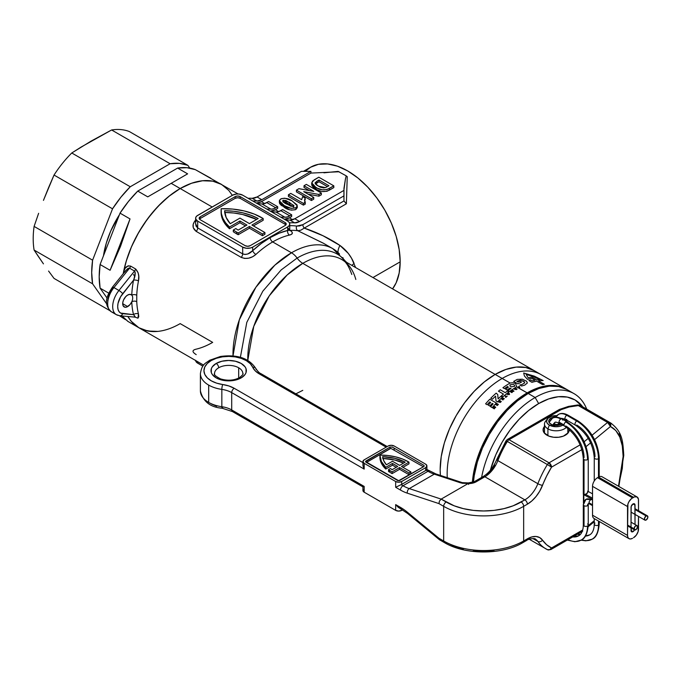 <?xml version="1.0" encoding="UTF-8"?>
<svg xmlns="http://www.w3.org/2000/svg" width="682" height="682" viewBox="0 0 682 682"><rect width="100%" height="100%" fill="white"/><g stroke="black" fill="none" stroke-linecap="round" stroke-linejoin="round"><path stroke-width="1.02" d="M303.439 171.353L310.557 167.243L318.511 164.294L327.582 163.936L337.428 166.169L347.675 170.918L357.914 177.993L367.76 187.132L376.839 197.976L384.793 210.107L391.323 223.057L396.174 236.339L399.158 249.442L400.172 261.845L399.158 273.09L396.174 282.732L392.568 288.878A74.244 42.864 -120 0 0 400.172 261.845L372.952 277.557L400.172 261.845A74.244 42.864 -120 0 0 367.76 187.132A74.244 42.864 -120 0 0 310.557 167.243L305.238 171.353M346.473 176.084L347.24 176.672L346.379 203.782L304.266 228.103L323.021 235.759L339.943 245.452L348.314 253.414L351.554 258.248L355.458 267.156M338.11 171.395L323.941 172.827L338.11 171.395A74.244 42.864 60 0 1 338.119 171.404L346.209 175.845L345.373 179.366L346.209 175.845M196.211 354.614C192.068 352.031 191.966 350.241 195.905 349.227A82.727 47.766 -60 0 0 212.682 342.381L180.184 323.618A82.727 47.766 -60 0 1 138.821 327.718L131.549 321.682L127.866 316.491A82.727 47.766 120 0 0 138.821 327.718A82.727 47.766 -60 0 1 127.866 316.491L131.2 321.265L138.932 327.778M113.945 312.595A17.672 10.204 -60 0 1 111.055 311.606A17.672 10.204 -60 0 1 113.945 287.591L129.546 268.179A3.538 2.037 120 0 0 130.629 266.099C126.775 265.52 124.388 267.583 123.468 272.288A3.538 1.483 -169 0 1 124.056 272.706A3.538 1.483 11 0 0 123.468 272.288A82.727 47.766 -60 0 0 123.195 273.772L126.144 261.428L131.549 246.628L138.821 232.195L147.687 218.675L157.798 206.595L168.778 196.416L180.184 188.53L171.191 183.33L180.184 188.53L170.551 195.009L161.182 203.168L152.333 212.758L144.243 223.543L137.133 235.205L131.2 247.447L126.605 259.919L123.468 272.288A82.727 47.766 120 0 0 123.195 273.772A82.727 47.766 -60 0 1 180.184 188.53L191.599 183.236L202.571 180.747L212.682 181.148L221.548 184.43A82.727 47.766 120 0 0 180.184 188.53A82.727 47.766 -60 0 1 221.548 184.43L228.828 190.466L232.34 195.367L228.828 190.466L221.548 184.43L212.682 181.148L202.571 180.747L191.599 183.236L180.184 188.53L212.187 207.004L180.184 188.53A82.727 47.766 120 0 0 123.468 272.288L125.113 268.265L128.131 265.827L130.629 266.099L135.624 268.981L138.156 272.834L138.736 276.142L138.472 280.95A82.727 47.766 120 0 0 136.758 295.246L136.758 301.683A82.727 47.766 120 0 0 138.472 314.01L138.761 316.695L137.943 318.196L135.155 317.139M194.634 221.224L195.905 219.817C191.966 224.182 192.068 228.044 196.211 231.394L193.253 227.66L193.168 224.412L194.634 221.224M323.66 243.389L297.804 230.746A82.727 47.766 120 0 0 290.302 230.414L291.93 231.906L292.331 233.227L291.487 234.31L289.458 235.077A82.727 47.766 120 0 0 272.681 241.931L291.478 252.783L274.846 265.162L255.869 287.293L239.339 319.798L233.005 355.936A82.727 47.766 -60 0 1 291.478 252.783L272.681 241.931A82.727 47.766 120 0 0 255.895 254.454C251.249 258.401 246.355 259.373 241.206 257.37L196.211 231.394A3.538 2.037 120 0 0 197.686 227.907L242.681 253.892L245.128 254.48L247.864 253.934L252.681 250.661A86.264 49.803 -60 0 1 270.183 237.6A3.538 2.037 -120 0 0 272.681 241.931A82.727 47.766 120 0 0 255.895 254.454L252.57 256.756L248.64 258.18L244.659 258.435L241.206 257.37A3.538 2.037 120 0 0 242.681 253.892L242.681 247.123L242.681 253.892C246.125 255.068 249.459 253.994 252.681 250.661L261.334 243.448L270.183 237.6L279.023 233.235L287.676 230.456L287.676 226.918L252.681 247.123L252.681 250.661L252.681 247.123A7.067 4.083 180 0 1 242.681 247.123L197.686 221.147L197.686 227.907L197.686 221.147A7.067 4.083 180 0 1 195.615 218.257A7.067 4.083 180 0 1 197.686 215.376L232.681 195.163L236.304 194.046L239.058 194.046L242.681 195.163L287.676 221.147L289.211 222.468L289.748 224.028L289.211 225.597L287.676 226.918L252.681 247.123L250.388 248.009L246.304 248.239L242.681 247.123L197.686 221.147L195.751 219.058L195.751 217.464L196.808 215.989L232.681 195.163A7.067 4.083 180 0 1 242.681 195.163L287.676 221.147A7.067 4.083 180 0 1 289.748 224.028A7.067 4.083 180 0 1 287.676 226.918L287.676 230.456L288.887 230.303M355.825 279.467A77.774 44.901 120 0 0 341.486 259.39A77.774 44.901 120 0 0 302.774 263.346A14.143 8.167 60 0 1 297.122 258.06A14.143 8.167 -120 0 0 291.478 252.783A82.727 47.766 -60 0 1 332.833 248.683A82.727 47.766 -60 0 1 339.534 254.071M119.921 315.783A3.538 2.788 -84.9 0 0 122.692 313.703A14.143 8.167 -60 0 1 122.692 293.703A3.538 0.75 -141.2 0 0 118.941 290.481L134.542 271.069A3.538 2.037 120 0 0 135.624 268.981A3.538 2.037 -60 0 1 134.542 271.069L129.546 268.179A3.538 2.037 -60 0 0 130.629 266.099L135.624 268.981C138.565 272.237 139.512 276.227 138.472 280.95A82.727 47.766 120 0 0 136.758 295.246A3.538 1.944 2.3 0 0 131.762 295.11L129.981 294.36L127.687 295.042A7.067 4.083 -60 0 1 131.225 294.692A7.067 4.083 -60 0 1 131.762 295.11A7.067 4.083 -60 0 1 131.762 301.819A7.067 4.083 -60 0 1 127.687 306.585L122.692 303.703L127.687 306.585A7.067 4.083 -60 0 1 124.158 306.934A7.067 4.083 -60 0 1 123.075 301.274A7.067 4.083 -60 0 1 127.687 295.042L125.778 296.585L123.536 300.003L122.786 302.518L123.075 305.689L124.917 307.215L126.716 307.036L129.981 304.624L131.762 301.819A7.067 4.083 120 0 0 131.762 295.11A86.264 49.803 -60 0 1 133.544 280.2C135.283 276.312 135.616 273.269 134.542 271.069L129.546 268.179L125.957 270.336L124.763 272.05M255.895 254.454A3.538 1.373 47.3 0 1 252.681 250.661A3.538 1.373 -132.7 0 0 255.895 254.454M233.312 230.022L233.312 231.752A53.026 30.613 0 0 0 236.628 233.849L236.628 232.119A53.026 30.613 180 0 1 233.312 230.022L235.827 228.564A49.496 28.576 0 0 0 238.163 230.107L246.935 225.043L239.936 221.002L246.935 225.043L238.163 230.107A49.496 28.576 180 0 1 235.827 228.564L233.312 230.022L233.312 231.752A53.026 30.613 180 0 0 236.628 233.849A53.026 30.613 0 0 0 238.18 234.71L238.18 232.98A53.026 30.613 180 0 1 236.628 232.119L236.628 233.849A53.026 30.613 180 0 0 238.18 234.71L238.18 232.98L249.433 226.484L249.433 228.214L238.18 234.71L249.433 228.214L249.433 226.484L262.434 233.986L262.434 235.725L249.433 228.214L262.434 235.725L262.434 233.986L264.931 232.545L264.931 234.276L262.434 235.725L264.931 234.276L264.931 232.545L251.931 225.043L264.931 232.545L262.434 233.986L249.433 226.484L238.18 232.98A53.026 30.613 180 0 1 236.628 232.119A53.026 30.613 180 0 1 233.312 230.022M332.893 248.708A82.727 47.766 120 0 0 291.478 252.783A14.143 8.167 60 0 1 297.122 258.06L281.112 269.97L262.817 291.197L246.79 322.398L240.388 357.283L246.79 322.398L262.817 291.197L281.112 269.97L297.122 258.06A80.254 46.333 -60 0 1 345.902 261.939A80.254 46.333 -60 0 0 297.122 258.06A14.143 8.167 -120 0 0 302.774 263.346L287.148 274.982L269.305 295.783L253.764 326.337L247.805 360.301A77.774 44.901 120 0 1 302.774 263.346L495.166 374.418L302.774 263.346A77.774 44.901 120 0 1 341.665 259.492L534.049 370.565L525.72 367.479L516.206 367.104L505.891 369.448L495.166 374.418A77.774 44.901 -60 0 1 534.049 370.565A77.774 44.901 120 0 0 495.166 374.418A77.774 44.901 120 0 0 440.402 475.414A77.774 44.901 -60 0 1 495.166 374.418L484.433 381.835L474.118 391.4L464.604 402.764L456.275 415.466L449.438 429.038L444.349 442.95L441.22 456.676L440.163 469.676L440.402 475.414M295.877 393.829L302.774 390.351M195.623 360.505A7.067 4.083 0 0 0 197.686 363.165L202.861 366.149L196.808 362.543L195.615 360.275M197.686 363.165L197.686 361.699L197.686 363.165M293.584 206.373L290.737 206.177L284.036 202.426L282.749 201.139L283.064 200.303L285.92 200.499L293.899 205.538L293.584 206.373L286.858 204.182C284.249 203.125 282.987 201.829 283.064 200.303L283.064 201.633L283.064 200.303L289.782 202.494L289.782 204.225L283.064 202.034M283.269 201.94L285.076 201.957M285.903 202.23L293.746 206.978M297.267 205.845L297.267 207.575L295.928 209.451L295.928 207.72L297.156 206.458L297.037 204.881L291.743 200.704L284.778 198.198L281.376 198.641L279.501 200.218L280.157 202.58L284.326 205.64L291.223 208.402L295.928 207.72L295.928 209.451C291.512 210.61 287.651 209.911 284.326 207.371L279.381 202.563L279.381 200.832L284.326 205.64L284.326 207.371L284.326 205.64C287.651 208.18 291.512 208.871 295.928 207.72L297.267 205.845L292.348 201.045C289.023 198.496 285.153 197.797 280.728 198.956L279.381 200.832M282.689 200.84L283.064 200.303M304.607 202.716L305.348 204.02L304.513 200.21L305.178 198.112L305.178 199.843L305.178 198.112L302.646 196.646L301.674 199.681L290.762 193.39L288.426 194.737L303.422 203.398L305.348 202.29L304.513 200.244L305.178 198.112L302.646 196.646L301.657 199.681M290.762 193.39L288.426 194.737L288.426 196.467L288.426 194.737L303.422 203.398L303.422 205.129L288.426 196.467L303.422 205.129L305.348 204.02L304.556 202.477M315.749 183.722L319.005 181.736L327.437 186.604L319.005 181.736L315.476 183.978M325.442 187.601L318.289 186.109L315.093 183.1L317.011 181.156L317.011 182.887L317.011 181.156L319.005 180.005L319.005 181.736L319.005 180.005L328.937 185.743L325.757 187.482L323.473 187.917L320.506 187.235L316.584 185.01L315.306 183.739L315.203 182.648L319.005 180.005L328.937 185.743L327.735 186.433M333.813 185.854L318.809 177.192L312.424 181.156L311.904 183.782L313.456 185.734L317.258 188.164L322.296 189.818L327.019 189.536L333.813 185.854L333.813 187.584L329.27 190.201C324.547 192.315 320.071 191.957 315.834 189.127L311.7 184.558L311.7 182.827L315.834 187.397L315.834 189.127L315.834 187.397C320.071 190.227 324.547 190.585 329.27 188.471L329.27 190.201L329.27 188.471L333.813 185.854M318.809 177.192L314.146 179.886L311.7 182.827M301.427 171.353L310.924 171.353L261.811 199.707L257.063 196.97L301.427 171.353L257.063 196.97L261.811 199.707A14.143 8.167 -60 0 1 256.943 201.062L252.195 198.317A14.143 8.167 120 0 0 257.063 196.97L252.195 198.317A89.444 51.636 120 0 0 248.06 198.274A89.444 51.636 120 0 1 252.195 198.317L256.943 201.062L261.811 199.707L310.924 171.353L310.924 173.083L339.133 171.762L310.924 173.083L261.419 201.667L264.693 203.56L261.419 201.667L256.509 203.014A14.143 8.167 120 0 0 261.419 201.667L310.924 173.083L310.924 171.353L301.427 171.353M351.921 265.417A14.143 5.746 158.8 0 1 354.103 263.448A14.143 5.746 -21.2 0 0 351.921 265.417M323.285 243.167L297.804 230.746L300.864 230.175L304.266 228.103C317.386 232.519 329.278 238.299 339.943 245.452A14.143 5.004 -50.9 0 0 338.084 252.349A14.143 5.004 129.1 0 1 339.943 245.452C346.396 250.132 351.119 256.134 354.103 263.448M196.092 226.177L197.686 227.907L242.681 253.892A3.538 2.037 -60 0 1 241.206 257.37L196.211 231.394A3.538 2.037 -60 0 0 197.686 227.907L195.615 223.773L196.092 226.177M256.628 219.442L242.698 214.532L233.832 213.006L224.634 212.46M224.634 210.729A49.496 28.576 180 0 1 258.197 218.538L249.433 223.602L258.197 218.538L250.916 215.248L242.698 212.801L233.832 211.275L224.634 210.729L226.117 217.405L230.26 223.696L239.936 218.112L249.433 223.602L239.936 218.112L230.26 223.696A49.496 28.576 180 0 1 224.634 210.729M256.62 219.442A49.496 28.576 0 0 0 224.753 212.46M221.096 210.474L221.096 212.204A53.026 30.613 0 0 0 229.51 228.751L239.936 222.733L245.435 225.904L239.936 222.733L239.936 221.002L229.51 227.021A53.026 30.613 180 0 1 221.096 210.474A53.026 30.613 180 0 1 221.181 208.735A53.026 30.613 180 0 1 263.184 218.547L251.931 225.043L263.184 218.547L263.184 220.277L263.184 218.547L254.369 214.122L244.088 210.917L232.843 209.093L221.181 208.735L221.36 213.534L222.843 218.257L225.58 222.784L229.51 227.021L239.936 221.002L239.936 222.733L229.51 228.751L229.51 227.021L229.51 228.751L225.58 224.523L222.843 219.988L221.096 212.119M253.431 225.904L263.184 220.277L253.431 225.904M285.877 224.898A3.538 2.037 0 0 0 285.178 224.318L285.178 222.588A3.538 2.037 180 0 1 286.21 224.028A3.538 2.037 180 0 1 285.178 225.478L250.183 245.682A3.538 2.037 180 0 1 245.179 245.682L200.184 219.698A3.538 2.037 180 0 1 199.153 218.257A3.538 2.037 180 0 1 200.184 216.816L235.179 196.612A3.538 2.037 180 0 1 240.183 196.612L285.178 222.588L285.178 224.318L240.183 198.343L237.686 197.746L235.179 198.343L200.184 218.547A3.538 2.037 0 0 0 199.485 219.127M285.178 224.318L240.183 198.343L240.183 196.612L237.686 196.015L235.179 196.612L235.179 198.343L235.179 196.612L200.184 216.816L200.184 218.547L200.184 216.816L199.153 218.257L200.184 219.698L245.179 245.682L247.685 246.279L250.183 245.682L285.178 225.478L286.21 224.028L285.178 222.588L240.183 196.612L240.183 198.343A3.538 2.037 0 0 0 235.179 198.343L200.184 218.547M289.944 220.107A14.143 8.167 120 0 0 294.812 218.76L299.56 221.505A14.143 8.167 -60 0 1 294.692 222.852L289.944 220.107A89.444 51.636 120 0 0 285.809 220.064A89.444 51.636 120 0 1 289.944 220.107L294.692 222.852L299.56 221.505L294.812 218.76L289.944 220.107M289.458 222.869A89.444 51.636 -60 0 1 294.692 222.852A89.444 51.636 -60 0 0 289.458 222.869M284.505 219.178A87.322 50.417 120 0 0 284.241 219.161A87.322 50.417 120 0 1 284.505 219.178A14.143 8.167 120 0 0 289.415 217.831L292.689 219.723L289.415 217.831L284.505 219.178L286.022 220.056L284.505 219.178M343.924 190.406L294.812 218.76L343.924 190.406L343.924 195.887L299.56 221.505L343.924 195.887L343.958 200.943L302.842 224.676L299.62 225.955L296.644 226.092A86.264 49.803 120 0 0 289.748 225.708A86.264 49.803 -60 0 1 296.644 226.092L302.842 224.676L343.958 200.943L343.984 188.198L345.373 179.366L343.924 189.971M347.24 176.672L346.379 203.782L343.958 200.943L346.379 203.782L304.266 228.103A3.538 2.037 60 0 1 302.842 224.676A3.538 2.037 -120 0 0 304.266 228.103M297.804 230.746A3.538 2.813 98.9 0 1 296.644 226.092A3.538 2.813 -81.1 0 0 297.804 230.746A82.727 47.766 120 0 0 290.302 230.414L289.577 230.252M288.998 229.825L288.443 228.376A3.538 2.498 125.3 0 0 289.27 230.073M289.424 229.621L290.302 230.414C293.269 232.647 292.987 234.207 289.458 235.077A3.538 2.54 77 0 1 287.676 230.456L289.748 229.706L290.003 230.687L289.279 230.081M289.841 230.345A3.538 2.498 125.3 0 0 290.302 230.414M270.183 237.6A86.264 49.803 -60 0 1 287.676 230.456A3.538 2.54 -103 0 0 289.458 235.077A82.727 47.766 120 0 0 272.681 241.931A3.538 2.037 60 0 1 270.183 237.6M196.621 220.363L196.084 221.497M258.026 203.892L256.509 203.014A87.322 50.417 120 0 0 256.244 202.997A87.322 50.417 120 0 1 256.509 203.014L258.026 203.892M270.507 211.096A14.143 8.167 120 0 0 275.417 209.749L278.691 211.642L275.417 209.749L270.507 211.096A87.322 50.417 120 0 0 270.243 211.079A87.322 50.417 120 0 1 270.507 211.096L272.024 211.974L270.507 211.096M261.948 203.944A89.444 51.636 120 0 0 257.813 203.901A89.444 51.636 120 0 1 261.948 203.944A14.143 8.167 120 0 0 266.807 202.597L275.809 207.788A14.143 8.167 -60 0 1 270.95 209.144L261.948 203.944L270.95 209.144L273.294 208.871L277.676 206.714L268.682 201.514L277.676 206.714L277.676 208.445L277.676 206.714L275.809 207.788L266.807 202.597L268.682 201.514L264.301 203.679L261.948 203.944M266.807 209.093A89.444 51.636 -60 0 1 270.95 209.144A89.444 51.636 -60 0 0 266.807 209.093M277.676 208.445L275.417 209.749L277.676 208.445M252.809 201.011A89.444 51.636 -60 0 1 256.943 201.062A89.444 51.636 -60 0 0 252.809 201.011M275.946 212.025A89.444 51.636 120 0 0 271.811 211.983A89.444 51.636 120 0 1 275.946 212.025A14.143 8.167 120 0 0 280.813 210.678L289.807 215.87A14.143 8.167 -60 0 1 284.948 217.226L275.946 212.025L284.948 217.226L287.293 216.953L291.674 214.796L282.68 209.596L291.674 214.796L291.674 216.526L291.674 214.796L289.807 215.87L280.813 210.678L282.68 209.596L278.299 211.761L275.946 212.025M280.805 217.174A89.444 51.636 -60 0 1 284.948 217.226A89.444 51.636 -60 0 0 280.805 217.174M291.674 216.526L289.415 217.831L291.674 216.526M306.346 184.387L321.341 193.049L318.903 194.455L303.729 191.651L313.746 197.43L311.41 198.786L296.414 190.125L298.938 188.667L313.788 191.386L304.01 185.743L306.346 184.387L304.01 185.743L304.01 187.473L304.01 185.743L313.788 191.386L298.938 188.667L296.414 190.125L296.414 191.855L296.414 190.125L311.41 198.786L311.41 200.517L296.414 191.855L311.41 200.517L311.41 198.786L313.746 197.43L313.746 199.17L311.41 200.517L313.746 199.17L313.746 197.43L303.729 191.651L318.903 194.455L318.903 196.186L308.145 194.2L318.903 196.186L318.903 194.455L321.341 193.049L321.341 194.779L318.903 196.186L321.341 194.779L321.341 193.049L306.346 184.387M309.398 190.585L304.01 187.473L309.398 190.585M312.041 183.381L311.904 185.513L313.456 187.465L317.258 189.894L320.941 191.275M322.288 191.548L327.019 191.267L333.813 187.584M279.501 201.949L279.62 203.534L281.172 205.265L289.637 209.783M291.223 210.133L295.28 209.766L297.267 207.712M134.542 271.069L118.941 290.481A17.672 10.204 120 0 0 116.059 314.496M129.546 268.179L113.945 287.591A3.538 0.75 -141.2 0 0 112.436 287.148A3.538 0.75 38.8 0 1 113.945 287.591L118.941 290.481A3.538 0.75 38.8 0 1 122.692 293.703L133.544 280.2A3.538 1.483 -169 0 1 138.472 280.95A3.538 1.483 11 0 0 133.544 280.2A86.264 49.803 120 0 0 131.762 295.11A3.538 1.944 -177.7 0 1 136.758 295.246L136.758 301.683A3.538 2.14 -2.4 0 0 131.762 301.819A3.538 2.14 177.6 0 1 136.758 301.683A82.727 47.766 120 0 0 138.472 314.01A3.538 2.481 -14 0 0 133.544 314.666A86.264 49.803 -60 0 1 131.762 301.819A86.264 49.803 120 0 0 133.544 314.666A3.538 2.481 166 0 1 138.472 314.01L137.943 318.196M107.696 300.813L109.035 294.266L112.692 287.923A3.538 0.75 38.8 0 1 112.436 287.156C107.671 294.615 102.343 303.439 111.354 311.793A17.672 10.204 120 0 1 113.945 287.591L118.941 290.481A17.672 10.204 -60 0 0 116.349 314.675L119.879 315.775A3.538 2.788 95.1 0 1 118.941 315.476A17.672 10.204 -60 0 1 116.349 314.675L111.354 311.793M144.243 330.114L152.333 331.546M135.232 317.13L134.542 316.874C135.616 317.36 135.283 316.627 133.544 314.666L122.692 313.703A3.538 2.788 95.1 0 1 119.879 315.775L135.121 317.139L133.987 315.212L135.258 317.07M133.544 314.666L120.62 313.064L119.035 311.589L118.029 309.381L117.688 306.585L118.029 303.405L120.62 296.73L133.544 280.2L134.721 276.704M136.468 317.667L135.351 317.173M281.777 205.734L284.198 205.563M343.276 258.819L342.884 257.608M336.516 251.897L337.454 254.207M81.26 146.971L111.618 129.972L170.116 163.74L179.434 163.373L187.848 165.325L189.792 168.087L187.848 165.325L129.358 131.558A82.727 47.766 120 0 0 111.618 129.972L170.116 163.74L130.262 186.757L170.116 163.74A82.727 47.766 -60 0 1 187.848 165.325L129.358 131.558A82.727 47.766 -60 0 0 111.618 129.972L91.073 141.123L71.763 152.981A82.727 47.766 120 0 0 54.031 175.044A82.727 47.766 -60 0 1 71.763 152.981L81.26 146.971M48.584 187.618L54.031 175.044L112.53 208.82L120.944 197.141L130.262 186.757L71.763 152.981L130.262 186.757A82.727 47.766 -60 0 0 112.53 208.82L92.599 260.183L112.53 208.82L54.031 175.044L43.452 200.372L48.584 187.618M38.627 213.304L34.1 226.407A82.727 47.766 120 0 0 34.1 250.055A82.727 47.766 -60 0 1 34.1 226.407L38.627 213.304M38.627 256.875L34.1 250.055L92.599 283.823L91.695 272.527L92.599 260.183L34.1 226.407L92.599 260.183A82.727 47.766 -60 0 0 92.599 283.823L106.75 303.959L92.599 283.823L34.1 250.055L43.452 263.874L38.627 256.875M48.584 271.052L54.031 278.409L48.584 271.052M119.393 214.787A67.168 38.78 120 0 0 103.476 255.801L106.307 243.099L110.697 231.087L119.393 214.787M125.531 319.688L119.478 315.732L125.531 319.688M127.935 321.427L122.069 315.971L127.832 321.367L138.821 327.718L147.687 331L157.798 331.401M100.092 288.154L108.77 293.166L100.092 288.154L107.117 298.145L100.092 288.154A82.727 47.766 120 0 1 100.092 264.514L120.023 213.142L130.023 218.922L120.526 246.355L110.092 270.285L100.092 264.514L99.197 276.858L100.092 288.154M137.755 191.088A82.727 47.766 120 0 0 120.023 213.142L130.023 218.922L120.526 246.355L110.092 270.285L130.023 218.922L110.092 270.285L100.092 264.514L120.023 213.142L128.438 201.471L137.755 191.088L177.618 168.07L187.618 173.85L147.755 196.859L137.755 191.088L147.755 196.859L187.618 173.85L177.618 168.07L137.755 191.088M129.103 268.725L129.248 268.077M210.772 178.207L195.35 169.656A82.727 47.766 120 0 0 177.618 168.07L186.936 167.704L195.35 169.656L238.086 193.978M109.725 310.566L54.031 278.409L109.725 310.566M134.78 276.491A41.713 24.083 -60 0 1 133.519 274.479M502.165 378.459L495.166 374.418L502.165 378.459A77.774 44.901 -60 0 1 541.048 374.606A77.774 44.901 120 0 0 502.165 378.459A77.774 44.901 120 0 0 447.273 477.681A77.774 44.901 -60 0 1 502.165 378.459L510.076 383.028L502.165 378.459M535.157 397.512A77.774 44.901 120 0 0 481.611 477.46A77.774 44.901 -60 0 1 535.157 397.512L528.158 393.471A77.774 44.901 120 0 0 473.453 482.08L474.22 475.729L477.349 462.004L482.43 448.091L489.275 434.519L497.604 421.808L507.11 410.453L517.433 400.88L528.158 393.471L535.157 397.512A77.774 44.901 -60 0 1 574.048 393.659A77.774 44.901 -60 0 1 586.716 409.132A77.774 44.901 120 0 0 535.157 397.512L538.661 403.574L535.157 397.512M490.358 470.299A72.829 42.045 -60 0 1 538.661 403.574A72.829 42.045 -60 0 1 582.735 406.839L575.071 399.967L567.271 397.077L558.362 396.719L548.703 398.91L538.661 403.574L528.61 410.513L518.951 419.473L510.051 430.112L502.242 442.013L495.84 454.715L490.358 470.299M567.049 389.618L558.711 386.532L549.206 386.148L538.891 388.493L528.158 393.471A77.774 44.901 120 0 1 567.049 389.618L574.048 393.659M527.16 392.892L517.314 387.291A77.774 44.901 -60 0 1 517.391 387.248L516.632 386.813L514.56 388.101A77.774 44.901 120 0 0 509.48 391.528L507.928 390.633A77.774 44.901 -60 0 1 511.048 388.45L509.863 388.118A77.774 44.901 120 0 0 507.11 390.036L505.592 389.166A77.774 44.901 -60 0 1 508.346 387.24L507.604 386.455A77.774 44.901 120 0 0 504.475 388.638L502.907 387.734A77.774 44.901 -60 0 1 507.979 384.298L510.076 383.028L507.979 384.298A77.774 44.901 120 0 0 502.907 387.734L504.475 388.638A77.774 44.901 -60 0 1 507.604 386.455L508.346 387.24A77.774 44.901 120 0 0 505.592 389.166L507.11 390.036A77.774 44.901 -60 0 1 509.863 388.118L511.048 388.45A77.774 44.901 120 0 0 507.928 390.633L509.48 391.528A77.774 44.901 -60 0 1 514.56 388.101L516.632 386.813L515.694 383.625L513.06 382.721L510.076 383.028L513.06 382.721L515.694 383.625L516.632 386.813L517.391 387.248A77.774 44.901 120 0 0 517.314 387.291L519.428 387.708A77.774 44.901 -60 0 1 519.855 387.47L519.173 386.259A77.774 44.901 120 0 0 518.806 386.455L518.959 386.728A77.774 44.901 120 0 0 518.149 387.171L517.681 387.078A77.774 44.901 120 0 0 517.391 387.248A77.774 44.901 -60 0 1 517.681 387.078L518.149 387.171A77.774 44.901 -60 0 1 518.959 386.728L518.806 386.455A77.774 44.901 -60 0 1 519.173 386.259L519.855 387.47A77.774 44.901 120 0 0 519.428 387.708L517.536 387.333L527.16 392.892L516.427 400.308L506.112 409.873L496.607 421.237L488.269 433.94L481.432 447.511L476.351 461.424L473.223 475.149L472.379 482.447A77.774 44.901 -60 0 1 527.16 392.892A77.774 44.901 -60 0 1 566.043 389.038L557.714 385.952L548.209 385.577L537.885 387.922L527.16 392.892M493.282 407.589L495.115 407.359L494.041 406.736A77.774 44.901 -60 0 1 494.322 406.421L495.737 407.239A77.774 44.901 120 0 0 495.303 407.717L493.555 407.938L494.569 408.527A77.774 44.901 120 0 0 494.288 408.842L492.898 408.032A77.774 44.901 -60 0 1 493.282 407.589A77.774 44.901 120 0 0 492.898 408.032L494.288 408.842A77.774 44.901 -60 0 1 494.569 408.527L493.555 407.938L495.303 407.717A77.774 44.901 -60 0 1 495.737 407.239L494.322 406.421A77.774 44.901 120 0 0 494.041 406.736L495.115 407.359L493.282 407.589M507.877 394.128A77.774 44.901 -60 0 1 508.687 393.497L508.533 393.19A77.774 44.901 -60 0 1 508.874 392.926L509.556 394.307A77.774 44.901 120 0 0 509.181 394.597L507.016 394.375A77.774 44.901 -60 0 1 507.391 394.077L507.877 394.128L507.391 394.077A77.774 44.901 120 0 0 507.016 394.375L509.181 394.597A77.774 44.901 -60 0 1 509.556 394.307L508.874 392.926A77.774 44.901 120 0 0 508.533 393.19L508.687 393.497A77.774 44.901 120 0 0 507.877 394.128M515.422 389.081A77.774 44.901 -60 0 1 515.942 388.757L515.396 388.442A77.774 44.901 -60 0 1 515.703 388.254L517.118 389.064A77.774 44.901 120 0 0 516.18 389.652L514.254 389.158A77.774 44.901 -60 0 1 514.637 388.911L515.422 389.081L514.637 388.911A77.774 44.901 120 0 0 514.254 389.158L516.18 389.652A77.774 44.901 -60 0 1 517.118 389.064L515.703 388.254A77.774 44.901 120 0 0 515.396 388.442L515.942 388.757A77.774 44.901 120 0 0 515.422 389.081M505.251 392.662A77.774 44.901 -60 0 1 507.263 391.118L508.823 392.014A77.774 44.901 120 0 0 503.001 396.719L501.441 395.816A77.774 44.901 -60 0 1 503.478 394.085L498.457 391.187A77.774 44.901 -60 0 1 500.23 389.763L505.251 392.662L500.23 389.763A77.774 44.901 120 0 0 498.457 391.187L503.478 394.085A77.774 44.901 120 0 0 501.441 395.816L503.001 396.719A77.774 44.901 -60 0 1 508.823 392.014L507.263 391.118A77.774 44.901 120 0 0 505.251 392.662M498.09 398.876A77.774 44.901 -60 0 1 500.861 396.327L502.421 397.222A77.774 44.901 120 0 0 497.425 401.954L495.984 400.786L495.584 396.123A77.774 44.901 120 0 0 492.43 399.192L490.776 398.237A77.774 44.901 -60 0 1 496.172 393.139L497.741 394.528L498.09 398.876L497.741 394.528L496.172 393.139A77.774 44.901 120 0 0 490.776 398.237L492.43 399.192A77.774 44.901 -60 0 1 495.584 396.123L495.984 400.786L497.425 401.954A77.774 44.901 -60 0 1 502.421 397.222L500.861 396.327A77.774 44.901 120 0 0 498.09 398.876M496.368 403.045A77.774 44.901 120 0 0 492.174 407.614L490.622 406.719A77.774 44.901 -60 0 1 493.129 403.915L492.225 403.394A77.774 44.901 120 0 0 489.838 406.054L488.321 405.176A77.774 44.901 -60 0 1 490.708 402.516L489.685 401.92A77.774 44.901 120 0 0 487.17 404.724L485.601 403.821A77.774 44.901 -60 0 1 489.787 399.243L496.368 403.045L489.787 399.243A77.774 44.901 120 0 0 485.601 403.821L487.17 404.724A77.774 44.901 -60 0 1 489.685 401.92L490.708 402.516A77.774 44.901 120 0 0 488.321 405.176L489.838 406.054A77.774 44.901 -60 0 1 492.225 403.394L493.129 403.915A77.774 44.901 120 0 0 490.622 406.719L492.174 407.614A77.774 44.901 -60 0 1 496.368 403.045M501.27 401.502A77.774 44.901 120 0 0 500.315 402.44L498.525 401.996A77.774 44.901 -60 0 1 498.815 401.707L499.556 401.817A77.774 44.901 -60 0 1 500.077 401.314L499.531 400.999A77.774 44.901 -60 0 1 499.855 400.684L501.27 401.502M511.739 390.846L513.52 391.161L512.301 390.462A77.774 44.901 -60 0 1 512.6 390.257L514.015 391.076A77.774 44.901 120 0 0 513.478 391.442L511.764 391.17L512.361 392.218A77.774 44.901 120 0 0 511.824 392.61L510.409 391.792A77.774 44.901 -60 0 1 510.724 391.562L511.952 392.269L511.278 391.17A77.774 44.901 -60 0 1 511.739 390.846A77.774 44.901 120 0 0 511.278 391.17L511.952 392.269L510.724 391.562A77.774 44.901 120 0 0 510.409 391.792L511.824 392.61A77.774 44.901 -60 0 1 512.361 392.218L511.764 391.17L513.478 391.442A77.774 44.901 -60 0 1 514.015 391.076L512.6 390.257A77.774 44.901 120 0 0 512.301 390.462L513.52 391.161L511.739 390.846M506.402 396.523A77.774 44.901 -60 0 1 506.982 396.037L507.22 396.182A77.774 44.901 120 0 0 505.797 397.376L505.558 397.239A77.774 44.901 -60 0 1 506.129 396.745L504.961 396.072A77.774 44.901 -60 0 1 505.226 395.841L506.402 396.523M503.998 398.953L502.344 398.595L502.182 399.098L503.197 399.686A77.774 44.901 120 0 0 502.907 399.959L501.73 399.175L502.088 398.441L503.154 398.041L504.296 398.689A77.774 44.901 120 0 0 503.998 398.953A77.774 44.901 -60 0 1 504.296 398.689L503.154 398.041L502.088 398.441L501.73 399.175L502.907 399.959A77.774 44.901 -60 0 1 503.197 399.686L502.182 399.098L502.344 398.595L503.998 398.953M496.854 404.042A77.774 44.901 120 0 0 496.087 404.852L495.874 404.733A77.774 44.901 -60 0 1 496.948 403.599L498.363 404.417A77.774 44.901 120 0 0 497.289 405.551L497.05 405.406A77.774 44.901 -60 0 1 497.817 404.597L497.451 404.383A77.774 44.901 120 0 0 496.709 405.176L496.487 405.04A77.774 44.901 -60 0 1 497.229 404.255L496.854 404.042M508.209 394.17A77.774 44.901 -60 0 1 508.806 393.71L509.079 394.273L508.209 394.17M516.572 389.115L516.155 388.876A77.774 44.901 120 0 0 515.635 389.2L516.052 389.448A77.774 44.901 -60 0 1 516.572 389.115A77.774 44.901 120 0 0 516.052 389.448L515.635 389.2A77.774 44.901 -60 0 1 516.155 388.876L516.572 389.115M566.546 389.337L566.051 389.038A77.774 44.901 -60 0 1 566.546 389.337M536.802 379.951A77.774 44.901 -60 0 1 539.837 379.661L533.443 376.677L526.12 374.401L528.166 377.819A77.774 44.901 -60 0 1 531.926 377.137L536.802 379.951L531.926 377.137A77.774 44.901 120 0 0 528.166 377.819L526.12 374.401L533.443 376.677L539.837 379.661A77.774 44.901 120 0 0 536.802 379.951M544.321 384.29L538.465 380.914A77.774 44.901 -60 0 1 543.17 380.573L534.27 376.132L523.682 372.994L524.432 376.004L527.536 379.363A77.774 44.901 -60 0 1 531.815 378.374L535.038 380.232A77.774 44.901 120 0 0 532.173 380.846L530.775 380.036A77.774 44.901 120 0 0 528.908 380.539L531.926 382.321A77.774 44.901 -60 0 1 536.7 381.187L542.548 384.571A77.774 44.901 -60 0 1 544.321 384.29A77.774 44.901 120 0 0 542.548 384.571L536.7 381.187A77.774 44.901 120 0 0 531.926 382.321L528.908 380.539A77.774 44.901 -60 0 1 530.775 380.036L532.173 380.846A77.774 44.901 -60 0 1 535.038 380.232L531.815 378.374A77.774 44.901 120 0 0 527.536 379.363L524.432 376.004L523.682 372.994L534.27 376.132L543.17 380.573A77.774 44.901 120 0 0 538.465 380.914L544.321 384.29M521.926 384.554L519.786 384.963L521.611 386.012L524.731 385.134L527.348 382.994L526.598 381.238L522.344 379.201L517.178 379.405L513.665 381.426L517.894 383.872A77.774 44.901 -60 0 1 521.466 382.193L519.837 381.255A77.774 44.901 120 0 0 518.115 382.031L516.845 381.298L520.571 380.275L523.674 381.238L524.688 382.9L521.926 384.554L524.688 382.9L524.356 381.758L520.571 380.275L516.845 381.298L518.115 382.031A77.774 44.901 -60 0 1 519.837 381.255L521.466 382.193A77.774 44.901 120 0 0 517.894 383.872L513.665 381.426L517.178 379.405L522.344 379.201L526.598 381.238L527.348 382.994L524.731 385.134L521.611 386.012L519.786 384.963L521.926 384.554M513.265 384.375L509.983 384.853L509.991 385.995L511.287 386.839L514.646 386.293L514.586 385.202L513.265 384.375L514.586 385.202L514.646 386.293L511.287 386.839L509.991 385.995L509.983 384.853L513.265 384.375M519.096 386.907L519.352 387.41L518.491 387.24A77.774 44.901 -60 0 1 519.096 386.907M214.668 374.648A14.143 8.167 180 0 1 218.683 367.777A3.538 2.037 -120 0 0 216.185 363.446A17.672 10.204 0 0 0 216.185 377.879A17.672 10.204 0 0 0 241.181 377.879A3.538 2.037 -120 0 0 239.416 377.709A3.538 2.037 60 0 1 241.181 377.879A17.672 10.204 0 0 0 241.181 363.446A17.672 10.204 0 0 0 216.185 363.446A3.538 2.037 60 0 1 218.683 367.777A14.143 8.167 180 0 1 238.683 367.777L238.683 378.101L238.683 367.777A14.143 8.167 180 0 1 242.826 373.557C243.764 373.651 242.63 375.04 239.416 377.709C233.79 380.565 227.49 380.957 220.516 378.885C215.478 376.2 213.483 374.427 214.54 373.557A14.143 8.167 180 0 1 218.683 367.777A14.143 8.167 180 0 1 238.683 367.777A14.143 8.167 180 0 1 242.698 372.457M546.904 435.176A13.077 7.553 180 0 1 543.077 429.839A13.077 7.553 180 0 1 544.492 426.421L543.077 429.839L544.074 432.729L548.891 436.122L553.605 437.247L558.711 437.247L563.426 436.122L568.242 432.729L569.24 429.839A13.077 7.553 180 0 1 561.167 436.812A13.077 7.553 180 0 1 546.904 435.176M506.556 440.998A3.538 2.037 60 0 1 507.28 439.54A3.538 2.037 60 0 1 509.045 439.719L549.044 462.814A3.538 2.037 60 0 1 551.542 467.136L547.356 464.544A3.538 2.037 -60 0 1 549.044 462.814L580.152 444.852L549.044 462.814L547.356 464.544L551.542 467.136L549.044 462.814L509.045 439.719L561.141 409.643A3.538 2.037 -120 0 0 559.368 409.473A3.538 2.037 60 0 1 561.141 409.643A17.672 10.204 180 0 1 569.061 407.001L578.336 405.568A3.538 2.037 -60 0 1 580.032 405.355A3.538 2.037 120 0 0 578.336 405.568A3.538 0.75 -98.8 0 0 577.799 404.963A3.538 0.75 81.2 0 1 578.336 405.568L607.568 422.439L610.458 426.497C618.702 430.709 622.922 440.691 623.135 456.463A3.538 2.037 0 0 0 623.774 455.286A3.538 2.037 180 0 1 623.135 456.463L618.48 486.232L622.299 468.432L623.135 456.463L622.299 445.875L619.827 437.119L615.82 430.564L610.458 426.497L610.629 424.034L609.256 422.226A3.538 3.12 114.8 0 1 610.458 426.497A3.538 2.361 -129.5 0 0 607.568 422.439A3.538 2.037 -60 0 1 609.256 422.226L611.524 423.505M610.518 422.874L579.478 405.202M222.699 407.623A3.538 0.699 -81.8 0 1 222.187 408.237A3.538 0.699 -81.8 0 1 221.846 406.719L221.846 389.396A28.286 16.325 180 0 1 208.683 385.1L208.683 402.414A28.286 16.325 0 0 0 221.846 406.719A28.286 16.325 180 0 1 208.683 402.414L208.683 385.1A28.286 16.325 180 0 1 200.397 373.557L200.397 390.871A28.286 16.325 0 0 0 208.683 402.414A28.286 16.325 180 0 1 200.431 391.596M426.438 469.608L426.122 470.23L427.989 471.305A3.538 2.037 -60 0 1 429.754 471.126A3.538 2.037 120 0 0 427.989 471.305A42.42 24.492 -120 0 0 434.272 474.161A3.538 2.421 -71.7 0 1 435.917 473.939A3.538 2.421 108.3 0 0 434.272 474.161L460.64 482.865A3.538 2.421 -71.7 0 1 462.268 482.626A3.538 2.421 108.3 0 0 460.64 482.865L468.074 483.581A10.605 6.121 0 0 0 476.164 481.799L484.868 476.769A3.538 2.037 -120 0 0 483.103 476.59A3.538 2.037 60 0 1 484.868 476.769A21.21 12.25 120 0 0 497.86 460.614A70.706 40.818 -60 0 1 507.357 441.45L506.035 440.76L496.726 459.523A3.538 0.75 21.2 0 0 497.86 460.614A3.538 0.75 -158.8 0 1 496.726 459.532A3.538 0.75 -158.8 0 1 497.528 459.361L501.611 450.111L506.547 441.16M363.029 486.743L363.711 486.147L234.207 411.382A3.538 2.037 -60 0 1 232.443 411.561A3.538 2.037 -60 0 1 231.71 409.942A21.21 12.25 0 0 0 221.846 406.719A3.538 0.699 98.2 0 0 222.187 408.237C210.261 407.282 202.997 401.493 200.397 390.871M221.846 406.719L221.846 389.396A21.21 12.25 180 0 1 231.71 392.619L231.71 409.942A21.21 12.25 0 0 0 221.846 406.719M255.921 368.655A3.538 2.805 156.6 0 0 252.698 367.214A24.748 14.288 0 0 0 259.211 373.855A3.538 2.037 -60 0 1 260.976 373.685A3.538 2.037 120 0 0 259.211 373.855L386.174 447.162L259.211 373.855L255.17 370.786L252.698 367.214A3.538 2.805 -23.4 0 1 255.921 368.655A3.538 2.805 -23.4 0 1 256.125 369.601M200.431 374.273A28.286 16.325 0 0 0 208.683 385.1A28.286 16.325 0 0 0 221.846 389.396A3.538 0.699 -81.8 0 1 222.699 384.529A24.748 14.288 180 0 1 204.02 369.508A24.748 14.288 180 0 1 226.671 356.43A24.748 14.288 180 0 1 252.698 367.214L250.303 363.711L246.407 360.701L241.292 358.374L235.299 356.899L228.845 356.379L222.383 356.848L216.356 358.28L211.181 360.565L207.226 363.549L204.753 367.027L203.935 370.761L204.839 374.486L207.388 377.947L211.411 380.897L216.637 383.148L222.699 384.529A3.538 0.699 98.2 0 0 221.846 389.396A21.21 12.25 180 0 1 231.71 392.619A3.538 2.037 -60 0 1 234.207 388.288A24.748 14.288 0 0 0 222.699 384.529L228.896 385.961L234.207 388.288A3.538 2.037 120 0 0 231.71 392.619L364.171 469.097L362.977 465.874L364.171 469.097L364.171 463.325A4.245 2.447 180 0 1 362.926 461.595A4.245 2.447 180 0 1 364.171 459.856L388.169 446.002L364.171 459.856L362.926 461.595L362.977 465.874M362.926 462.609L234.207 388.288L362.926 462.609M392.482 461.262L386.379 464.792A37.118 21.432 180 0 1 382.645 456.667A37.118 21.432 180 0 1 405.202 462.149L399.609 465.38L405.202 462.149L394.725 458.304L382.645 456.667L383.813 460.836L386.379 464.792L392.482 461.262L399.609 465.38M382.645 458.398L394.725 460.035L403.582 463.087A37.118 21.432 0 0 0 382.952 458.415M397.734 466.462L392.133 469.693L397.734 466.462L392.482 463.428L392.482 465.167L385.765 469.046L381.349 463.172L379.925 456.829A39.769 22.958 0 0 0 379.917 457.068A39.769 22.958 0 0 0 385.765 469.046L385.765 467.315A39.769 22.958 180 0 1 379.917 455.329A39.769 22.958 180 0 1 379.925 455.099A39.769 22.958 180 0 1 408.978 462.132L408.978 463.862L402.985 467.332L408.978 463.862L408.978 462.132L401.485 466.462L410.854 471.876L410.854 473.606L408.978 474.689L408.978 472.958L410.854 471.876L408.978 472.958L399.609 467.545L399.609 469.276L392.107 473.606L392.107 471.876L399.609 467.545L392.107 471.876A39.769 22.958 180 0 1 388.535 469.608L390.428 468.517A37.118 21.432 0 0 0 392.133 469.693A37.118 21.432 180 0 1 390.428 468.517L388.535 469.608L388.535 471.339L389.908 470.546L388.535 471.339A39.769 22.958 180 0 0 392.107 473.606L399.609 469.276L408.978 474.689L410.854 473.606M396.233 467.332L392.482 465.167L385.765 469.046L385.765 467.315L392.482 463.428L385.765 467.315L381.349 461.441L379.925 455.099L387.973 455.525L395.713 456.88L402.806 459.114L408.978 462.132L401.485 466.462M423.795 466.573L424.255 465.917L423.795 465.269L392.295 447.085L390.044 447.085L365.578 461.595L398.672 480.691L423.795 466.573L399.797 480.426A1.594 0.921 180 0 1 397.546 480.426L366.046 462.243A1.594 0.921 180 0 1 365.578 461.595A1.594 0.921 180 0 1 366.046 460.938L366.046 462.243L366.046 460.938L390.044 447.085L390.044 448.816L366.422 462.456L390.275 448.534L391.17 448.551L423.42 466.786M426.864 469.472L426.122 470.23A4.245 2.447 0 0 1 425.67 470.537A4.245 2.447 0 0 0 426.122 470.23L427.989 471.305L402.994 485.737L401.127 484.655A4.245 2.447 0 0 0 401.672 484.391L401.672 481.509A4.245 2.447 180 0 1 395.671 481.509L395.671 487.28L401.127 484.655L395.671 487.28L400.487 490.068A3.538 2.037 -60 0 1 402.994 485.737A3.538 2.037 120 0 0 400.487 490.068A45.958 26.538 -120 0 0 407.299 493.163A3.538 2.421 -71.7 0 1 409.277 488.593A3.538 2.421 108.3 0 0 407.299 493.163L438.935 503.597L439.472 501.023L441.169 499.113L439.472 501.023L438.935 503.597L443.667 506.334A3.538 2.037 -60 0 1 446.164 502.003A3.538 2.037 120 0 0 443.667 506.334A56.563 32.659 0 0 0 523.657 506.334A3.538 2.037 -120 0 0 521.159 502.003A3.538 2.037 60 0 1 523.657 506.334A56.563 32.659 180 0 1 443.667 506.334L443.667 540.971A56.563 32.659 0 0 0 523.657 540.971L523.657 506.334L527.365 504.194A3.538 2.037 -120 0 0 524.867 499.863L521.159 502.003A53.026 30.613 180 0 1 446.164 502.003L441.169 499.113L409.277 488.593A42.42 24.492 60 0 1 402.994 485.737L401.127 484.655A4.245 2.447 0 0 0 401.672 484.391L425.67 470.537L425.67 467.656L425.67 470.537L401.672 484.391L401.672 481.509L425.67 467.656A4.245 2.447 180 0 0 426.906 465.917A4.245 2.447 180 0 0 425.67 464.186L394.17 446.002A4.245 2.447 180 0 0 388.169 446.002L391.17 445.286L394.17 446.002L425.67 464.186L426.906 465.917L425.67 467.656L401.672 481.509L398.672 482.225L395.671 481.509L364.171 463.325L362.926 461.595M535.43 539.198A21.21 12.25 -60 0 1 537.859 541.431L532.847 538.541L537.859 541.431A70.706 40.818 120 0 0 545.796 548.797A70.706 40.818 -60 0 1 537.859 541.431A3.538 2.788 -35.1 0 0 542.522 540.187L546.606 544.722L551.542 547.961L549.615 549.735L547.356 549.624A70.706 40.818 -60 0 1 545.805 548.805A70.706 40.818 120 0 0 547.356 549.624A3.538 2.881 -64.3 0 0 547.527 549.709A3.538 2.881 -64.3 0 0 551.542 547.961A3.538 2.037 60 0 1 550.809 549.581A3.538 2.037 -120 0 0 551.542 547.961L582.701 529.974L551.542 547.961A67.168 38.78 -60 0 1 542.522 540.187A3.538 2.788 144.9 0 1 537.859 541.431A21.21 12.25 -60 0 0 535.472 539.223C535.489 537.808 527.629 539.061 526.632 540.451A3.538 2.037 60 0 1 524.867 540.272M507.28 439.54L559.368 409.473L568.524 406.395L577.799 404.963L579.964 405.313A3.538 1.858 117.3 0 1 580.032 405.355L609.256 422.226L607.568 422.439L578.336 405.568L569.061 407.001A3.538 0.75 -98.8 0 0 568.515 406.395A3.538 0.75 81.2 0 1 569.061 407.001L561.141 409.643L509.036 439.728A3.538 2.037 120 0 0 507.357 441.45L547.356 464.544L507.357 441.45A70.706 40.818 120 0 0 497.86 460.614L537.859 483.7A70.706 40.818 -60 0 1 547.356 464.544A70.706 40.818 120 0 0 537.859 483.7A3.538 0.75 21.2 0 0 542.522 485.337A67.168 38.78 -60 0 1 551.542 467.136L581.891 449.617L551.542 467.136L546.606 476.087L539.743 491.125L536.12 496.436L531.9 500.886L527.365 504.194A24.748 14.288 120 0 0 542.522 485.337A3.538 0.75 -158.8 0 1 537.859 483.7A21.21 12.25 -60 0 1 524.867 499.863L484.868 476.769A21.21 12.25 120 0 0 497.86 460.614L537.859 483.7A21.21 12.25 -60 0 1 524.867 499.863L513.128 505.805L503.955 508.636L494.007 510.383L483.666 510.971L473.317 510.383L463.368 508.636L454.203 505.805L441.169 499.113L468.074 483.581L441.169 499.113L409.277 488.593L434.272 474.161L409.277 488.593A42.42 24.492 60 0 1 402.994 485.737L427.989 471.305A42.42 24.492 -120 0 0 434.272 474.161L462.285 483.265L470.299 483.521L476.164 481.799A3.538 2.037 -120 0 0 474.399 481.62A3.538 2.037 60 0 1 476.164 481.799L484.868 476.769L524.867 499.863A3.538 2.037 60 0 1 527.365 504.194L523.657 506.334L523.657 540.971A56.563 32.659 180 0 1 443.667 540.971A3.538 2.037 120 0 0 444.4 542.591A3.538 2.037 -60 0 0 446.164 542.412L454.203 546.222L463.368 549.053M473.317 550.792L483.666 551.38L494.007 550.792M468.329 483.316L468.611 484.433M594.261 520.681L588.251 525.634L594.261 520.681M579.964 405.313L582.181 406.523M619.222 433.462L622.316 445.968M607.568 422.439L592.087 435.201L607.568 422.439M588.234 438.381L584.176 441.723L588.234 438.381M586.119 446.574L590.621 442.857L586.119 446.574M594.559 439.617L610.458 426.497L594.559 439.617M583.835 501.833L583.835 494.714L583.835 501.833M583.434 494.459L583.434 503.188L583.434 494.459M526.632 540.451L522.923 542.591A3.538 2.037 -120 0 0 523.657 540.971L531.9 536.904L536.12 536.487L539.743 537.604L542.522 540.187A24.748 14.288 120 0 0 527.365 538.831A3.538 2.037 60 0 1 526.632 540.451A3.538 2.037 -120 0 0 527.365 538.831L523.657 540.971A3.538 2.037 60 0 1 522.923 542.591A3.538 2.037 60 0 1 521.159 542.412M494.748 465.15L491.117 470.452L486.897 474.911M439.02 539.172L438.935 538.234L439.472 539.743L444.4 542.591A3.538 2.037 -60 0 1 443.667 540.971L438.935 538.234L407.299 512.148A3.538 1.569 129.5 0 0 407.555 513.435A3.538 1.569 -50.5 0 1 407.299 512.148A45.958 26.538 -120 0 0 400.487 507.382A3.538 2.037 120 0 0 401.221 509.002A3.538 2.037 -60 0 1 400.487 507.382L395.671 504.603L398.032 507.144L407.555 513.435L439.344 539.658M402.602 509.838L401.672 510.375L401.672 509.266L401.672 510.375L398.672 511.091L395.671 510.375A4.245 2.447 0 0 0 401.672 510.375L402.602 509.838M399.558 507.834L398.032 507.144L395.671 504.603L395.671 510.375L364.171 492.191L362.926 490.46L363.25 489.523M394.17 448.168L394.17 449.898L394.17 448.168M390.283 471.006L388.714 471.722L390.283 471.006M362.926 486.88L362.926 490.46A4.245 2.447 0 0 0 364.171 492.191L364.171 486.411L362.977 486.905L364.171 486.411L231.71 409.942L231.71 392.619L364.171 469.097L364.171 463.325L395.671 481.509L395.671 487.28L400.487 490.068A45.958 26.538 -120 0 0 407.299 493.163L438.935 503.597L443.667 506.334L443.667 540.971L438.935 538.234L407.299 512.148A45.958 26.538 -120 0 0 400.487 507.382L395.671 504.603L395.671 510.375L364.171 492.191L364.171 486.411L231.71 409.942A3.538 2.037 120 0 0 232.443 411.561L222.196 408.237M211.411 403.991L216.637 406.242M241.181 377.879L245.017 374.571L246.023 372.653L246.023 368.672L245.017 366.763L241.181 363.446L235.443 361.238L228.683 360.463L221.914 361.238L216.185 363.446L212.349 366.763L211.343 368.672L211.343 372.653L212.349 374.571L216.185 377.879L221.914 380.096L232.127 380.675L241.181 377.879M557.024 415.645L551.764 416.233L547.859 418.364L546.538 421.365L547.322 423.386L549.351 425.108A9.625 5.558 180 0 1 547.373 418.91L545.506 421.314A11.662 6.735 0 0 0 547.91 428.825L549.351 425.108L555.839 426.736L559.402 426.412L562.889 425.15A9.625 5.558 180 0 1 549.351 425.108L547.91 428.825A11.662 6.735 0 0 0 566.401 427.29A11.662 6.735 180 0 1 547.91 428.825L547.91 435.696L547.91 428.825A11.662 6.735 180 0 1 544.492 424.068A11.662 6.735 180 0 1 546.708 420.112M565.6 420.112A11.662 6.735 180 0 1 567.228 421.945A11.662 6.735 0 0 0 566.81 421.314L564.943 418.91M565.19 419.26A9.625 5.558 180 0 1 565.779 421.109M561.329 424.255A7.425 4.288 180 0 1 550.911 424.213A7.425 4.288 180 0 1 548.737 421.178A7.425 4.288 180 0 1 555.881 416.898L552.761 417.367L549.76 419.004L548.822 420.513L549.342 422.883A16.615 9.591 60 0 1 552.471 418.237A16.615 9.591 60 0 1 560.783 419.055A2.472 1.432 -60 0 1 562.011 418.927A2.472 1.432 -60 0 1 562.531 420.069M560.681 423.872L560.681 424.579L560.681 423.872M563.298 420.001L562.045 418.569A7.425 4.288 180 0 1 562.982 419.49M547.373 418.91A9.625 5.558 180 0 1 556.896 415.636M565.736 421.723L564.756 418.68M562.011 423.82L558.66 425.218L555.915 425.466L551.985 424.724L549.342 422.883M553.409 425.159L554.952 422.525A11.662 6.735 -120 0 0 552.974 425.048A11.662 6.735 60 0 1 554.952 422.525C554.781 421.843 556.316 422.073 559.547 423.224A2.472 1.432 -60 0 1 559.035 422.09L564.031 424.971L559.035 422.09A2.472 1.432 120 0 0 559.547 423.224L564.543 426.105C575.889 433.999 582.138 444.834 583.306 458.602A2.472 1.432 0 0 0 584.031 459.617A2.472 1.432 180 0 1 583.306 458.602A2.472 1.432 180 0 1 584.031 457.596A25.805 14.902 -120 0 0 565.779 425.986A2.472 1.432 -60 0 1 564.543 426.105A2.472 1.432 -60 0 1 564.031 424.971A2.472 1.432 -60 0 1 565.779 421.945A2.472 1.432 -60 0 1 567.015 421.826A2.472 1.432 120 0 0 565.779 421.945A30.758 17.758 60 0 1 587.526 459.617A2.472 1.432 0 0 0 588.251 458.611A2.472 1.432 180 0 1 587.526 459.617A2.472 1.432 180 0 1 584.031 459.617L584.031 494.706L587.014 493.546L588.216 491.611L586.315 494.015L584.738 494.646L583.34 494.297M599.214 524.1A2.472 1.432 180 0 1 598.489 525.106A30.758 17.758 60 0 1 592.121 539.181A30.758 17.758 60 0 1 581.584 539.829M585.344 536.095A25.805 14.902 -120 0 0 589.64 534.893A25.805 14.902 60 0 1 585.344 536.095M559.214 425.082L559.214 423.036A2.472 1.432 180 0 1 558.49 424.076A11.662 6.735 60 0 1 558.584 422.729A11.662 6.735 -120 0 0 558.49 424.076A2.472 1.432 0 0 0 559.214 423.079M555.949 417.248A16.615 9.591 60 0 1 558.43 414.443A16.615 9.591 60 0 1 566.742 415.27A2.472 1.432 -60 0 1 567.97 415.142M577.969 420.913A2.472 1.432 120 0 0 576.742 421.041A30.758 17.758 60 0 1 598.489 458.713A2.472 1.432 0 0 0 599.214 457.716A2.472 1.432 180 0 1 598.489 458.713L598.489 477.127L598.489 458.713A2.472 1.432 180 0 1 595.787 459.02A2.472 1.432 180 0 1 594.261 457.699A2.472 1.432 180 0 1 594.985 456.693A25.805 14.902 -120 0 0 576.742 425.082A2.472 1.432 -60 0 1 575.506 425.21A2.472 1.432 -60 0 1 575.122 423.224A2.472 1.432 -60 0 1 576.742 421.041A2.472 1.432 -60 0 1 577.978 420.922C590.927 429.796 598.003 442.055 599.214 457.699L599.214 476.769M592.53 498.184L585.565 494.382L592.53 498.184M584.031 494.706L583.34 494.305L584.031 494.706L584.031 459.617A2.472 1.432 0 0 0 587.526 459.617A30.758 17.758 -120 0 0 565.779 421.945A2.472 1.432 120 0 0 564.031 424.971A2.472 1.432 120 0 0 564.551 426.114M585.48 535.89L589.64 534.893C592.01 533.597 593.493 530.869 594.107 526.7L594.261 524.091A2.472 1.432 0 0 0 595.787 525.413A2.472 1.432 0 0 0 598.489 525.106L598.489 521.039L598.489 525.106A2.472 1.432 0 0 0 599.214 524.091C598.429 532.651 596.059 537.68 592.121 539.181A30.758 17.758 -120 0 0 598.489 525.106A2.472 1.432 180 0 1 595.778 525.413A2.472 1.432 180 0 1 594.261 524.083A2.472 1.432 180 0 1 594.985 523.085M558.49 424.076L558.49 425.253L558.49 424.076A2.472 1.432 180 0 1 555.839 424.392A2.472 1.432 180 0 1 554.27 423.113A2.472 1.432 0 0 0 555.839 424.392A2.472 1.432 0 0 0 558.49 424.076M566.742 415.27L576.742 421.041A2.472 1.432 120 0 0 575.122 423.232A2.472 1.432 120 0 0 575.514 425.21C586.844 433.104 593.093 443.931 594.261 457.699A2.472 1.432 0 0 0 595.778 459.02A2.472 1.432 0 0 0 598.489 458.713A30.758 17.758 -120 0 0 576.742 421.041L566.742 415.27A2.472 1.432 120 0 0 565.122 417.452A2.472 1.432 120 0 0 565.506 419.43A2.472 1.432 -60 0 1 565.122 417.461A2.472 1.432 -60 0 1 566.742 415.27A16.615 9.591 -120 0 0 558.43 414.443C561.005 412.908 564.184 413.147 567.978 415.15A2.472 1.432 120 0 0 566.742 415.27M646.152 515.959A2.472 1.432 -60 0 1 647.389 515.839A2.472 1.432 -60 0 1 647.764 517.817A2.472 1.432 -60 0 1 646.152 519.999L647.764 517.817L647.389 515.839L646.152 515.959L644.533 518.141L644.916 520.127L646.152 519.999A2.472 1.432 -60 0 1 644.916 520.127A2.472 1.432 -60 0 1 644.533 518.141A2.472 1.432 -60 0 1 646.152 515.959L635.027 509.539L646.152 515.959M566.742 419.311A2.472 1.432 -60 0 1 565.514 419.439L575.506 425.21M574.994 536.785A2.472 1.432 -60 0 1 575.233 535.481A2.472 1.432 120 0 0 574.994 536.785M579.734 535.063A25.805 14.902 60 0 1 577.62 534.1M587.526 491.219L588.216 491.611M560.783 419.055A16.615 9.591 -120 0 0 552.471 418.237C555.046 416.702 558.226 416.932 562.019 418.936A2.472 1.432 120 0 0 560.783 419.055A2.472 1.432 120 0 0 559.035 422.09A2.472 1.432 -60 0 1 560.783 419.055M583.536 493.427L583.34 494.305M589.555 503.938A2.472 1.432 -60 0 1 589.026 502.796A2.472 1.432 -60 0 1 590.783 499.761A9.548 5.507 -120 0 0 586.009 499.292A9.548 5.507 60 0 1 590.783 499.761A2.472 1.432 -60 0 1 592.01 499.633A2.472 1.432 -60 0 1 592.53 500.759M587.526 523.981A2.472 1.432 180 0 1 588.251 525.004A2.472 1.432 180 0 1 587.526 526.001A2.472 1.432 180 0 1 584.031 526.001L584.031 505.686A2.472 1.432 180 0 1 583.306 504.671A2.472 1.432 0 0 0 584.031 505.686A2.472 1.432 0 0 0 587.526 505.686A4.595 2.651 60 0 1 588.464 503.589A4.595 2.651 -120 0 0 587.526 505.686A2.472 1.432 180 0 1 584.031 505.686L584.031 526.001A2.472 1.432 0 0 0 587.526 526.001A30.758 17.758 60 0 1 581.158 540.084A30.758 17.758 60 0 1 567.953 539.684M572.709 536.939A25.805 14.902 -120 0 0 578.686 535.796A25.805 14.902 60 0 1 572.709 536.939M634.03 528.772L627.525 525.021L634.03 528.772A2.472 1.432 -60 0 1 635.104 526.282A2.472 1.432 -60 0 1 637.014 525.617A2.472 1.432 -60 0 1 637.525 526.751A2.472 1.432 -60 0 1 636.442 529.241A2.472 1.432 -60 0 1 634.541 529.905A2.472 1.432 -60 0 1 634.03 528.772L635.104 530.016L636.442 529.241L637.525 526.751L637.014 525.617L635.104 526.282L634.03 528.772M586.009 499.292L583.306 504.671A2.472 1.432 180 0 1 584.031 503.666A9.548 5.507 60 0 1 586.009 499.292L592.019 499.642A2.472 1.432 120 0 0 590.783 499.761A2.472 1.432 120 0 0 589.026 502.796L592.53 504.816L589.026 502.796A2.472 1.432 120 0 0 589.546 503.93L588.464 503.589L588.251 504.671A2.472 1.432 180 0 1 587.526 505.686A2.472 1.432 0 0 0 588.251 504.68L588.251 524.995C587.466 533.554 585.105 538.584 581.158 540.084A30.758 17.758 -120 0 0 587.526 526.001A2.472 1.432 0 0 0 588.251 524.995M573.17 536.674L578.686 535.796C581.047 534.5 582.539 531.764 583.153 527.604L583.306 524.995A2.472 1.432 0 0 0 584.031 526.001A2.472 1.432 180 0 1 583.306 524.978M627.525 525.856L634.541 529.905A2.83 1.637 -60 0 1 633.024 531.662L631.029 530.502L633.024 531.662A2.83 1.637 -60 0 1 631.609 531.798A2.83 1.637 -60 0 1 631.029 530.502L631.029 527.877L631.609 531.798L633.024 531.662L634.874 529.172M638.523 529.062A7.067 4.083 -60 0 1 633.527 537.723L636.306 535.148L638.147 531.491L638.523 516.436L638.523 529.062M592.53 515.208A7.067 4.083 120 0 0 593.996 518.448L628.992 538.652A7.067 4.083 -60 0 1 627.525 535.413L592.53 515.208L627.525 535.413L627.909 504.117L628.992 501.62L631.549 498.559L634.499 496.863L637.065 496.965L638.429 499.13L638.523 510.724L638.523 500.196A7.067 4.083 -60 0 0 637.065 496.965L602.061 476.752A7.067 4.083 120 0 0 598.532 477.102L633.527 497.314L632.529 497.886L597.526 477.681A7.067 4.083 120 0 0 592.53 486.343L592.53 515.208M628.992 538.652L630.611 538.968L632.529 538.303A7.067 4.083 -60 0 1 628.992 538.652L627.909 537.399L627.525 535.413L627.525 506.547L592.53 486.343L627.525 506.547A7.067 4.083 -60 0 1 632.529 497.886L597.526 477.681L598.532 477.102L633.527 497.314A7.067 4.083 -60 0 1 637.065 496.965M631.029 507.417A2.83 1.637 -60 0 1 632.257 504.569A2.83 1.637 -60 0 1 634.439 503.81A2.83 1.637 -60 0 1 635.027 505.106L633.024 503.947L635.027 505.106L635.027 524.475L634.874 504.305L633.024 503.947L631.182 506.445L631.029 527.041L631.029 507.417M127.594 268.691L124.627 272.28M128.548 268.154L125.965 270.328M135.258 273.115L133.987 279.066L134.993 275.537L135.121 271.947M138.821 327.718L203.637 365.134M323.541 243.312L332.833 248.683L346.618 262.348M351.801 274.496C348.69 265.733 345.305 260.737 341.665 259.492M195.615 218.257L195.615 223.943M289.748 224.028L289.748 229.715M112.436 287.156L125.82 270.498M534.049 370.565L566.043 389.038M618.864 486.454L623.774 455.295C622.794 441.203 622.7 431.962 610.543 422.891L582.428 406.66M468.389 482.941L474.399 481.62L483.103 476.59C488.926 473.027 493.47 467.332 496.726 459.523M200.397 373.557C202.153 363.455 205.529 363.54 209.553 360.309L220.422 356.481C237.447 354.188 249.288 358.263 255.938 368.698C257.873 371.537 259.552 373.199 260.976 373.685L387.206 446.557M379.917 457.068L379.917 455.329M426.898 469.48L435.909 473.93L462.268 482.626L468.381 482.941M426.906 465.917L426.906 469.497M588.199 526.7L594.261 521.704M529.215 539.223L547.51 549.701L550.809 549.581L582.701 531.167M522.923 542.591C502.191 555.097 465.141 555.097 444.4 542.591M232.443 411.561L362.943 486.897M567.825 433.258L567.825 428.347M544.492 433.258L544.492 424.068M562.019 418.936L567.015 421.826C579.964 430.692 587.049 442.95 588.251 458.602L588.251 491.824M578.327 533.691L580.203 534.62M592.53 499.463L583.596 494.586M599.214 524.091L599.214 521.457M577.978 420.922L567.978 415.15M647.389 515.839L635.027 508.704M644.916 520.127L631.029 512.105M594.261 480.972L594.261 457.699M558.43 414.443L555.659 417.265M560.911 418.731C560.74 418.057 562.275 418.288 565.506 419.43M554.27 423.113L554.27 425.321M592.121 539.181L585.881 540.835L581.021 540.161M594.261 524.091L594.261 518.601M592.53 493.828L588.251 491.492M552.471 418.237L549.053 422.422M583.306 494.092L583.306 458.602M592.53 505.652L589.546 503.93M581.158 540.084L574.917 541.738L567.288 540.067M583.306 524.995L583.306 504.671M637.014 525.617L631.029 522.165M592.53 499.94L592.019 499.642"/></g></svg>
